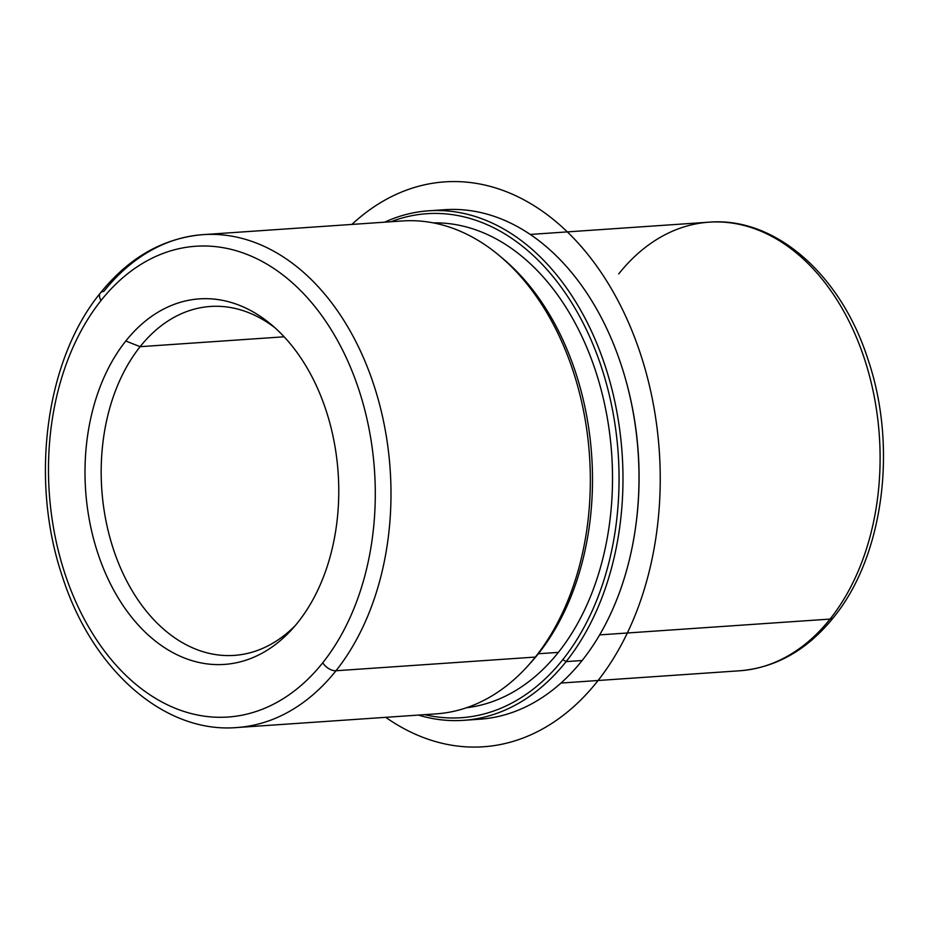 <?xml version="1.0" encoding="UTF-8"?>
<svg xmlns="http://www.w3.org/2000/svg" width="929" height="929" viewBox="0 0 929 929"><rect width="100%" height="100%" fill="white"/><g stroke="black" fill="none" stroke-linecap="round" stroke-linejoin="round"><path stroke-width="1.39" d="M528.868 664.758A243.143 167.986 -93.9 0 0 538.356 653.749L558.375 652.379A243.143 167.986 -93.9 0 0 598.891 381.633A243.143 167.986 -93.9 0 0 433.239 222.879A243.143 167.986 86.1 0 1 598.891 381.633A243.143 167.986 86.1 0 1 558.375 652.379L538.356 653.749A243.143 167.986 -93.9 0 0 500.882 256.95M558.375 652.379A243.143 167.986 86.1 0 1 466.497 707.747A243.143 167.986 -93.9 0 0 558.375 652.379M538.356 653.749L535.336 657.07A247.033 170.669 -93.9 0 0 499.082 255.429L502.682 258.425A243.143 167.986 86.1 0 1 538.356 653.749A243.143 167.986 86.1 0 1 530.436 663.051L527.289 666.511A247.033 170.669 -93.9 0 0 535.336 657.07L538.356 653.749M125.798 341.001A183.187 126.565 86.1 0 1 271.094 324.442A183.187 126.565 86.1 0 1 297.977 622.279A183.187 126.565 86.1 0 1 292.008 629.293A183.187 126.565 86.1 0 1 116.032 594.246A183.187 126.565 86.1 0 1 125.798 341.001L140.116 346.68L125.798 341.001A183.187 126.565 -93.9 0 0 118.668 598.682A183.187 126.565 -93.9 0 0 297.977 622.279A183.187 126.565 -93.9 0 0 305.107 364.609A183.187 126.565 -93.9 0 0 125.798 341.001M274.961 327.786A174.861 120.805 -93.9 0 0 140.116 346.68A174.861 120.805 -93.9 0 0 129.398 585.944A174.861 120.805 -93.9 0 0 295.376 625.449A174.861 120.805 86.1 0 1 234.259 655.386A174.861 120.805 86.1 0 1 111.817 544.197A174.861 120.805 86.1 0 1 140.116 346.68A174.861 120.805 86.1 0 1 210.314 306.477A174.861 120.805 86.1 0 1 274.961 327.786M390.912 221.752A252.583 174.501 86.1 0 1 595.303 350.175A252.583 174.501 86.1 0 1 562.811 659.625A252.583 174.501 86.1 0 1 424.727 714.656A252.583 174.501 -93.9 0 0 562.811 659.625A252.583 174.501 -93.9 0 0 595.303 350.175A252.583 174.501 -93.9 0 0 390.912 221.752M384.629 222.182A255.359 176.417 86.1 0 1 596.871 343.579A255.359 176.417 86.1 0 1 566.121 661.611L562.811 659.625L566.121 661.611A255.359 176.417 86.1 0 1 418.445 715.086A255.359 176.417 -93.9 0 0 463.594 720.335A255.359 176.417 -93.9 0 0 566.121 661.611A255.359 176.417 -93.9 0 0 607.45 373.179A255.359 176.417 -93.9 0 0 428.641 210.813A255.359 176.417 -93.9 0 0 384.629 222.182M635.541 527.567A252.583 174.501 -93.9 0 0 625.298 378.289M428.641 210.813L444.654 209.71A255.359 176.417 86.1 0 1 623.464 372.076A255.359 176.417 86.1 0 1 582.135 660.519L566.121 661.611L582.135 660.519A255.359 176.417 86.1 0 1 479.608 719.232L463.594 720.335M471.584 719.522A255.359 176.417 -93.9 0 0 582.135 660.519A255.359 176.417 -93.9 0 0 635.482 527.986A255.359 176.417 -93.9 0 0 625.182 377.882A255.359 176.417 -93.9 0 0 436.665 210.523M625.182 377.882L625.414 378.684A252.583 174.501 86.1 0 1 635.599 527.161L635.482 527.986M284.135 336.797L140.116 346.68L284.135 336.797M335.984 670.75A247.033 170.669 -93.9 0 0 375.966 391.713A247.033 170.669 -93.9 0 0 202.987 234.642A247.033 170.669 -93.9 0 0 103.804 291.439A11.102 6.41 38.5 0 0 100.344 293.053A11.102 6.41 38.5 0 0 101.017 300.52A235.931 162.993 86.1 0 1 331.943 330.921A235.931 162.993 86.1 0 1 322.758 662.772A235.931 162.993 86.1 0 1 91.832 632.37A235.931 162.993 86.1 0 1 101.017 300.52A235.931 162.993 -93.9 0 0 91.832 632.37A235.931 162.993 -93.9 0 0 322.758 662.772A11.102 6.41 38.5 0 0 335.984 670.75L535.336 657.07L335.984 670.75A247.033 170.669 86.1 0 1 236.802 727.546A247.033 170.669 -93.9 0 0 335.984 670.75A11.102 6.41 -141.5 0 1 322.758 662.772A235.931 162.993 -93.9 0 0 331.943 330.921A235.931 162.993 -93.9 0 0 101.017 300.52A11.102 6.41 -141.5 0 1 100.344 293.053C45.486 359.976 29.716 479.979 62.185 575.945C91.588 669.054 163.783 733.689 236.802 727.546L436.154 713.867A247.033 170.669 86.1 0 0 535.336 657.07A247.033 170.669 86.1 0 0 575.318 378.033A247.033 170.669 86.1 0 0 402.327 220.963L202.987 234.642A247.033 170.669 86.1 0 1 375.966 391.713A247.033 170.669 86.1 0 1 335.984 670.75M560.977 683.047L739.786 670.773C776.11 667.672 807.359 649.905 833.51 617.471C883.514 556.459 897.797 447.221 868.15 359.918C841.36 275.379 775.669 216.608 709.001 222.182A224.83 155.329 86.1 0 1 866.432 365.132A224.83 155.329 86.1 0 1 830.05 619.086L599.646 634.89L830.05 619.086A224.83 155.329 86.1 0 1 739.786 670.773A224.83 155.329 -93.9 0 0 830.05 619.086A11.102 6.41 38.5 0 0 833.51 617.471A11.102 6.41 -141.5 0 1 830.05 619.086A224.83 155.329 -93.9 0 0 866.432 365.132A224.83 155.329 -93.9 0 0 709.001 222.182A224.83 155.329 -93.9 0 0 618.737 273.881M351.894 224.423A283.113 195.601 86.1 0 1 581.763 247.137A283.113 195.601 86.1 0 1 649.963 568.362A283.113 195.601 86.1 0 1 385.709 717.327M202.987 234.642C163.249 238.021 129.038 257.484 100.344 293.053M709.001 222.182L530.204 234.445"/></g></svg>
